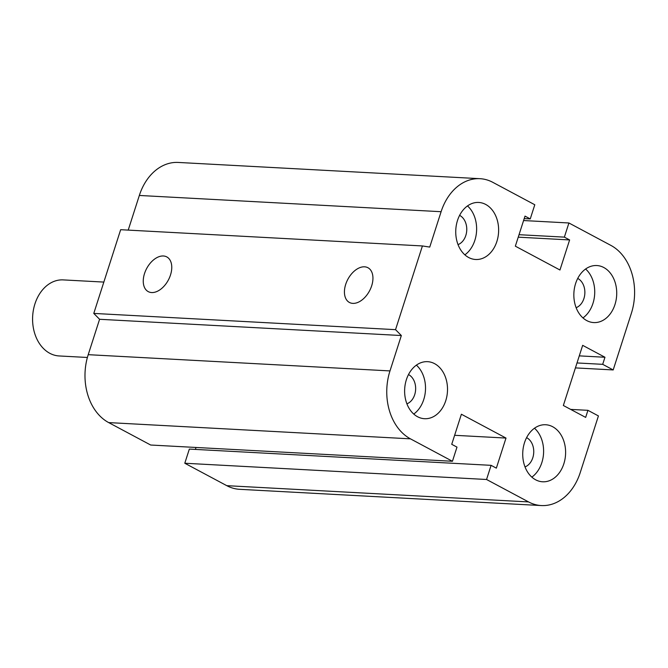 <?xml version="1.0" encoding="UTF-8"?>
<svg xmlns="http://www.w3.org/2000/svg" width="668" height="668" viewBox="0 0 668 668"><rect width="100%" height="100%" fill="white"/><g stroke="black" fill="none" stroke-linecap="round" stroke-linejoin="round"><path stroke-width="1" d="M408.49 374.573A15.431 11.573 -86.9 0 1 415.621 389.628A15.431 11.573 -86.9 0 1 406.912 403.831M459.609 215.363A15.431 11.573 -86.9 0 1 466.74 230.418A15.431 11.573 -86.9 0 1 458.031 244.613M577.703 278.439A15.431 11.573 -86.9 0 1 584.842 293.494A15.431 11.573 -86.9 0 1 576.133 307.689M526.584 437.657A15.431 11.573 -86.9 0 1 533.724 452.704A15.431 11.573 -86.9 0 1 525.015 466.907M552.686 426.735A28.557 21.426 -86.9 0 1 564.994 459.192A28.557 21.426 -86.9 0 1 542.625 481.787A28.557 21.426 -86.9 0 1 522.777 452.111A28.557 21.426 -86.9 0 1 545.706 424.748A28.557 21.426 -86.9 0 1 552.686 426.735M531.845 477.136A28.557 21.426 93.1 0 0 534.484 428.221M603.805 267.517A28.557 21.426 -86.9 0 1 616.113 299.974A28.557 21.426 -86.9 0 1 593.743 322.577A28.557 21.426 -86.9 0 1 573.895 292.901A28.557 21.426 -86.9 0 1 596.816 265.538A28.557 21.426 -86.9 0 1 603.805 267.517M582.964 317.918A28.557 21.426 93.1 0 0 585.602 269.004M485.703 204.441A28.557 21.426 -86.9 0 1 498.019 236.898A28.557 21.426 -86.9 0 1 475.641 259.493A28.557 21.426 -86.9 0 1 455.793 229.817A28.557 21.426 -86.9 0 1 478.722 202.454A28.557 21.426 -86.9 0 1 485.703 204.441M464.87 254.842A28.557 21.426 93.1 0 0 467.5 205.928M434.592 363.659A28.557 21.426 -86.9 0 1 446.9 396.116A28.557 21.426 -86.9 0 1 424.522 418.711A28.557 21.426 -86.9 0 1 404.674 389.035A28.557 21.426 -86.9 0 1 427.603 361.672A28.557 21.426 -86.9 0 1 434.592 363.659M413.751 414.06A28.557 21.426 93.1 0 0 416.381 365.137M352.821 303.381A19.681 12.283 118.1 0 1 349.414 302.454A19.681 12.283 118.1 0 1 347.853 279.308A19.681 12.283 118.1 0 1 367.959 267.743A19.681 12.283 118.1 0 1 370.723 288.376A19.681 12.283 118.1 0 1 352.821 303.381M151.644 292.551A19.681 12.283 118.1 0 1 148.246 291.624A19.681 12.283 118.1 0 1 146.676 268.478A19.681 12.283 118.1 0 1 166.783 256.913A19.681 12.283 118.1 0 1 169.547 277.546A19.681 12.283 118.1 0 1 151.644 292.551M506.002 438.066L496.349 468.143L491.097 465.337L486.555 479.49L528.547 501.918A52.363 39.278 93.1 0 0 541.347 505.559A52.363 39.278 93.1 0 0 580.25 472.543L598.428 415.93L587.932 410.327L585.661 417.4L563.349 405.493L582.663 345.339L604.966 357.255L602.695 364.336L613.191 369.938L631.369 313.325A52.363 39.278 93.1 0 0 610.903 245.406L568.911 222.978L564.368 237.132L569.62 239.937L559.959 270.006L515.345 246.175L525.006 216.106L530.25 218.912L534.792 204.759L492.809 182.331A52.363 39.278 93.1 0 0 480 178.69A52.363 39.278 93.1 0 0 441.105 211.706L429.741 247.085L422.418 245.949L395.539 329.658L93.779 313.417L99.582 319.287L88.218 354.675A52.363 39.278 93.1 0 0 108.684 422.594L150.676 445.022L452.436 461.271L456.987 447.117L451.735 444.312L461.388 414.235L506.002 438.066L454.624 435.302M422.418 245.949L120.657 229.7L93.779 313.417M395.539 329.658L401.343 335.536L99.582 319.287M401.343 335.536L389.987 370.915A52.363 39.278 93.1 0 0 410.453 438.843L452.436 461.271M491.097 465.337L189.336 449.088L184.794 463.241L226.786 485.669A52.363 39.278 93.1 0 0 239.587 489.31L541.347 505.559M486.555 479.49L184.794 463.241M587.932 410.327L570.672 409.4M604.966 357.255L579.281 355.869M602.695 364.336L577.01 362.949M613.191 369.938L575.415 367.901M196.008 447.46L195.382 449.414M568.911 222.978L523.578 220.54M564.368 237.132L519.036 234.693M569.62 239.937L518.243 237.165M530.25 218.912L524.205 218.586M480 178.69L178.239 162.441A52.363 39.278 93.1 0 0 139.336 195.457L128.214 230.109M87.391 357.472L59.126 355.952A38.084 28.565 -86.9 0 1 49.816 353.305A38.084 28.565 -86.9 0 1 33.4 310.036A38.084 28.565 -86.9 0 1 63.226 279.9L103.841 282.08M441.105 211.706L139.336 195.457M389.987 370.915L88.218 354.675M410.453 438.843L108.684 422.594M528.547 501.918L226.786 485.669"/></g></svg>
